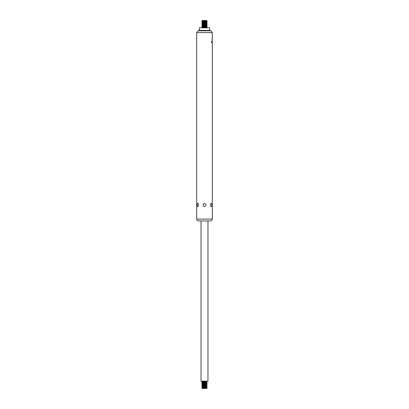 <?xml version="1.0" encoding="UTF-8"?>
<svg xmlns="http://www.w3.org/2000/svg" width="409" height="409" viewBox="0 0 409 409"><rect width="100%" height="100%" fill="white"/><g stroke="black" fill="none" stroke-linecap="round" stroke-linejoin="round"><path stroke-width="0.61" d="M201.903 21.749L207.097 21.856L201.903 21.856L202.368 21.478L207.097 21.749M201.903 22.618L207.097 22.725L201.903 22.725L202.368 22.347L207.097 22.618M201.903 23.482L207.097 23.589L201.903 23.589L202.368 23.211L207.097 23.482M201.903 24.346L207.097 24.458L201.903 24.458L202.368 24.075L207.097 24.346M201.903 25.215L207.097 25.322L201.903 25.322L202.368 24.944L207.097 25.215M201.903 26.079L207.097 26.186L201.903 26.186L202.368 25.808L207.097 26.079M201.903 26.948L207.097 27.055L201.903 27.055L202.368 26.677L207.097 26.948M196.703 219.091L212.297 219.091C212.184 220.226 211.565 220.845 210.43 220.957L198.569 220.957C197.435 220.845 196.816 220.226 196.703 219.091L196.703 32.613L198.084 30.813L210.916 30.813L209.469 30.424L209.694 27.812L199.306 27.812L199.531 30.424L209.469 30.424M196.703 32.613L212.297 32.613L212.297 41.57M212.291 40.016L212.21 39.622M212.21 40.404L212.22 39.699L212.291 40.399M212.297 45.844L212.291 46.912A20.404 16.038 0 0 0 212.297 46.641A20.404 16.038 0 0 0 212.286 46.243M211.995 41.749C212.194 41.084 212.297 41.053 212.297 41.662A15.169 10.583 180 0 1 212.271 42.183L211.964 41.728L211.964 42.372L212.199 42.833L212.291 42.572A14.693 10.072 -0 0 0 212.297 42.301L212.297 45.849M211.867 41.764L211.33 41.764L211.33 42.321L211.867 42.321L211.867 41.764M212.297 42.301A14.693 10.072 -0 0 0 212.291 42.071L212.174 41.856M212.199 42.833L212.291 42.572L212.113 42.833M212.271 42.183L212.22 42.321A14.53 9.959 180 0 1 212.205 42.572L212.291 42.572M202.992 204.95C203.999 202.884 205.001 202.884 206.008 204.95C205.001 207.015 203.999 207.015 202.992 204.95M198.631 204.95L198.114 206.397C196.795 207.634 196.795 202.266 198.114 203.503L198.631 204.95M210.369 204.95L210.886 203.503C212.205 202.266 212.205 207.634 210.886 206.397L210.369 204.95M199.531 30.424L198.084 30.813M210.43 220.957L201.034 220.957L201.034 381.188L207.966 381.188L207.966 220.957M211.872 41.728L212.143 42.331M211.775 41.764L211.775 42.321M212.107 39.305L212.205 40.016M212.189 40.046L212.286 39.699M212.21 38.451L212.297 37.776L212.297 38.344M212.199 38.451L212.215 38.047M212.128 38.047L212.21 37.623M201.903 27.055L202.368 27.326L201.903 27.812M201.903 26.186L202.368 26.677M201.903 25.322L202.368 25.808M201.903 24.458L202.368 24.944M201.903 23.589L202.368 24.075M201.903 22.725L202.368 23.211M201.903 21.856L202.368 22.347M202.368 21.263L207.097 20.992L201.903 20.992L202.368 21.478M201.903 20.992L207.097 20.992M202.429 20.522L206.571 20.522L202.429 20.522L201.903 20.885M201.903 382.052L207.097 382.052L201.903 381.945L202.368 382.543L207.097 382.814L201.903 382.921L207.097 382.814M201.806 381.132L202.368 381.459L201.903 381.945M201.903 382.921L202.368 383.407L207.097 383.678L201.903 383.785L207.097 383.678M201.903 383.785L202.368 384.276L207.097 384.542L201.903 384.654L207.097 384.542M201.903 384.654L202.368 385.14L207.097 385.411L201.903 385.518L207.097 385.411M201.903 385.518L202.368 386.004L207.097 386.275L201.903 386.382L207.097 386.275M201.903 386.382L202.368 386.873L207.097 387.144L201.903 387.251L207.097 387.144M201.903 387.251L202.368 387.737L207.097 388.008L201.903 388.115L207.097 388.008M201.903 388.115L202.429 388.478L206.571 388.478L207.097 388.115M202.429 388.478L206.571 388.478M202.368 27.541L207.097 27.812M202.368 27.326L206.632 27.541M202.368 26.457L206.632 26.677M202.368 25.593L206.632 25.808M202.368 24.724L206.632 24.944M202.368 23.86L206.632 24.075M202.368 22.996L206.632 23.211M202.368 22.127L206.632 22.347M202.368 20.614L207.097 20.885M202.368 381.674L207.097 381.945M202.368 381.459L207.097 381.188M202.368 382.323L207.097 382.052M202.368 383.192L207.097 382.921M202.368 384.056L207.097 383.785M202.368 384.925L207.097 384.654M202.368 385.789L207.097 385.518M202.368 386.653L207.097 386.382M202.368 387.522L207.097 387.251M202.368 388.386L206.632 388.386M212.297 219.091L212.297 46.641M212.297 32.613L210.916 30.813M212.21 45.092L212.21 44.663M212.21 43.63L212.21 43.201M212.21 40.834L212.21 40.399M206.632 27.326L207.097 27.055M206.632 26.457L207.097 26.186M206.632 25.593L207.097 25.322M206.632 24.724L207.097 24.458M206.632 23.86L207.097 23.589M206.632 22.996L207.097 22.725M206.632 22.127L207.097 21.856M202.368 382.543L201.903 382.814M202.368 383.407L201.903 383.678M202.368 384.276L201.903 384.542M202.368 385.14L201.903 385.411M202.368 386.004L201.903 386.275M202.368 386.873L201.903 387.144M202.368 387.737L201.903 388.008"/></g></svg>
